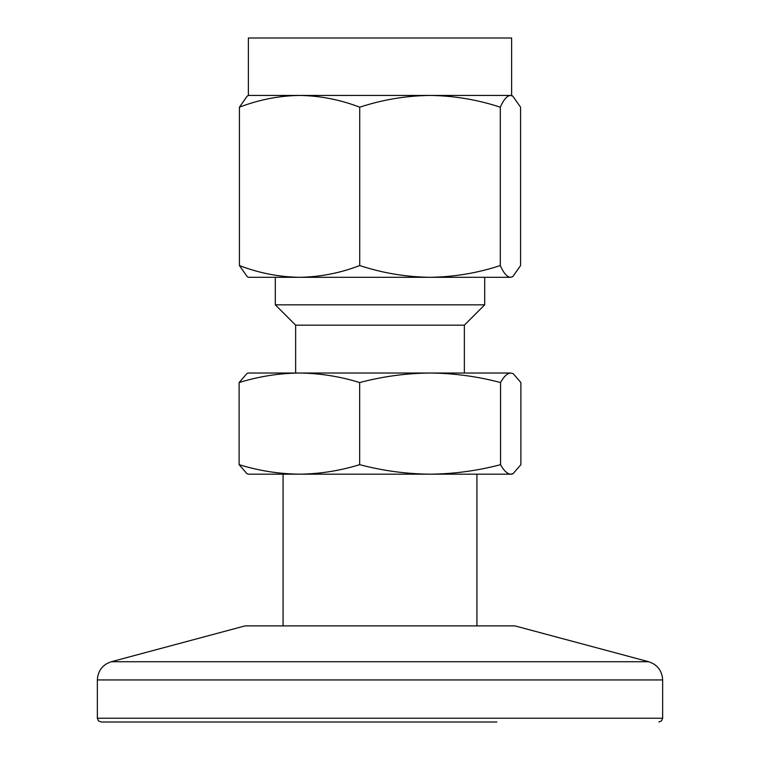 <?xml version="1.0" encoding="UTF-8"?>
<svg xmlns="http://www.w3.org/2000/svg" width="760" height="760" viewBox="0 0 760 760"><rect width="100%" height="100%" fill="white"/><g stroke="black" fill="none" stroke-linecap="round" stroke-linejoin="round"><path stroke-width="1.14" d="M496.831 722L101.127 722L496.831 722M111.321 661.732L648.679 661.732L514.966 625.898L245.034 625.898L111.321 661.732C102.572 664.649 97.916 670.719 97.356 679.934L97.356 718.228L662.644 718.228L661.561 720.879L658.872 722M464.36 373.027L464.36 325.166L295.64 325.166L295.64 373.027L299.392 373.027C279.005 373.255 258.913 376.428 239.115 382.546L246.905 373.587L248.102 373.027L299.392 373.027C319.779 373.255 339.872 376.428 359.67 382.546L359.67 464.664C339.872 470.772 319.779 473.945 299.392 474.173L248.102 474.173L246.905 473.623L239.115 464.664L239.115 382.546M464.36 325.166L484.699 304.827L275.3 304.827L295.64 325.166M248.377 95.437L247.19 96.121L239.419 107.188C259.027 99.664 279.072 95.751 299.563 95.437L248.377 95.437L248.377 38L511.622 38L511.622 95.437L512.81 96.121L520.581 107.188L520.581 265.553L512.81 276.621L510.444 277.305L299.563 277.305C320.055 276.991 340.109 273.077 359.717 265.553C382.631 273.077 406.058 276.991 430.008 277.305C453.957 276.991 477.384 273.077 500.298 265.553C503.604 273.077 506.986 276.991 510.444 277.305L512.81 276.621M512.81 96.121L510.444 95.437C506.986 95.751 503.604 99.664 500.298 107.188C477.384 99.664 453.957 95.751 430.008 95.437C406.058 95.751 382.631 99.664 359.717 107.188C340.109 99.664 320.055 95.751 299.563 95.437L511.622 95.437M513.095 373.587L510.72 373.027L513.095 373.587L520.885 382.546L520.885 464.664L513.095 473.623L511.898 474.173L299.392 474.173C279.005 473.945 258.913 470.772 239.115 464.664M513.095 473.623L510.72 474.173C507.281 473.945 503.899 470.772 500.555 464.664C477.413 470.772 453.938 473.945 430.112 474.173C406.296 473.945 382.812 470.772 359.67 464.664M500.555 464.664L500.555 382.546C477.413 376.428 453.938 373.255 430.112 373.027C406.296 373.255 382.812 376.428 359.67 382.546M299.392 373.027L510.72 373.027C507.281 373.255 503.899 376.428 500.555 382.546M299.563 277.305L248.377 277.305L247.19 276.621L239.419 265.553C259.027 273.077 279.072 276.991 299.563 277.305M500.298 107.188L500.298 265.553M359.717 107.188L359.717 265.553M239.419 107.188L239.419 265.553M648.679 661.732C657.428 664.649 662.083 670.719 662.644 679.934L97.356 679.934M662.644 679.934L662.644 718.228M97.356 718.228L98.439 720.879L101.127 722M476.919 625.898L476.919 474.173M484.699 277.305L484.699 304.827M283.081 625.898L283.081 474.173M275.3 277.305L275.3 304.827"/></g></svg>
